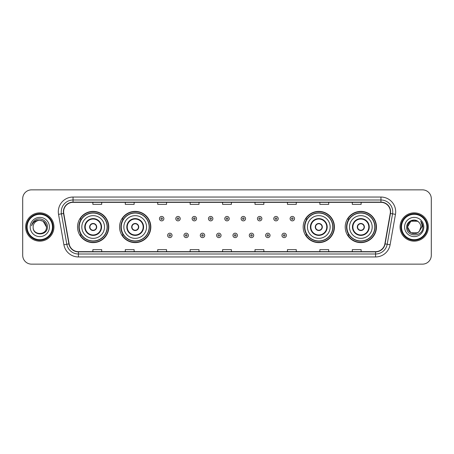 <?xml version="1.0" encoding="UTF-8"?>
<svg xmlns="http://www.w3.org/2000/svg" width="454" height="454" viewBox="0 0 454 454"><rect width="100%" height="100%" fill="white"/><g stroke="black" fill="none" stroke-linecap="round" stroke-linejoin="round"><path stroke-width="0.68" d="M345.216 227A15.623 15.623 0 0 0 360.839 242.623A15.623 15.623 0 0 0 376.468 227A15.623 15.623 0 0 0 360.839 211.377A15.623 15.623 0 0 0 345.216 227M303.176 227A15.623 15.623 0 0 0 318.804 242.623A15.623 15.623 0 0 0 334.428 227A15.623 15.623 0 0 0 318.804 211.377A15.623 15.623 0 0 0 303.176 227M119.572 227A15.623 15.623 0 0 0 135.196 242.623A15.623 15.623 0 0 0 150.824 227A15.623 15.623 0 0 0 135.196 211.377A15.623 15.623 0 0 0 119.572 227M77.532 227A15.623 15.623 0 0 0 93.161 242.623A15.623 15.623 0 0 0 108.784 227A15.623 15.623 0 0 0 93.161 211.377A15.623 15.623 0 0 0 77.532 227M81.283 234.962A14.295 14.295 0 0 1 81.283 219.038M123.318 234.962A14.295 14.295 0 0 1 123.318 219.038M306.927 234.962A14.295 14.295 0 0 1 306.927 219.038M348.961 234.962A14.295 14.295 0 0 1 348.961 219.038M22.7 198.699L22.7 255.301A8.842 8.842 0 0 0 31.542 264.143L422.458 264.143A8.842 8.842 0 0 0 431.3 255.301L431.3 198.699A8.842 8.842 0 0 0 422.458 189.857L31.542 189.857A8.842 8.842 0 0 0 22.7 198.699L22.7 255.301M25.645 227A14.153 14.153 0 0 0 39.799 241.153A14.153 14.153 0 0 0 53.947 227A14.153 14.153 0 0 0 39.799 212.847A14.153 14.153 0 0 0 25.645 227A14.153 14.153 0 0 0 39.799 241.153A14.153 14.153 0 0 0 53.947 227A14.153 14.153 0 0 0 39.799 212.847A14.153 14.153 0 0 0 25.645 227M400.053 227A14.153 14.153 0 0 0 414.201 241.153A14.153 14.153 0 0 0 428.355 227A14.153 14.153 0 0 0 414.201 212.847A14.153 14.153 0 0 0 400.053 227A14.153 14.153 0 0 0 414.201 241.153A14.153 14.153 0 0 0 428.355 227A14.153 14.153 0 0 0 414.201 212.847A14.153 14.153 0 0 0 400.053 227M63.617 211.785A9.432 9.432 0 0 1 73.054 202.353L380.946 202.353A9.432 9.432 0 0 1 390.236 213.425L384.873 243.849A9.432 9.432 0 0 1 375.583 251.647L78.417 251.647A9.432 9.432 0 0 1 69.127 243.849L63.764 213.425A9.432 9.432 0 0 1 63.617 211.785M63.384 211.785A9.67 9.67 0 0 0 63.532 213.465L68.895 243.889A9.67 9.67 0 0 0 78.417 251.879L375.583 251.879A9.67 9.67 0 0 0 385.106 243.889L390.468 213.465A9.67 9.67 0 0 0 380.946 202.121L73.054 202.121A9.67 9.67 0 0 0 63.384 211.785M58.538 214.35A14.738 14.738 0 0 1 73.054 197.047L380.946 197.047A14.738 14.738 0 0 1 395.462 214.35L390.099 244.774A14.738 14.738 0 0 1 375.583 256.953L78.417 256.953A14.738 14.738 0 0 1 63.9 244.774L58.538 214.35L61.438 213.834A11.793 11.793 0 0 1 73.054 199.998L380.946 199.998A11.793 11.793 0 0 1 392.562 213.834L387.194 244.258A11.793 11.793 0 0 1 375.583 254.002L78.417 254.002A11.793 11.793 0 0 1 66.806 244.258L61.438 213.834A11.793 11.793 0 0 1 61.262 211.785M422.458 189.857L31.542 189.857M31.542 264.143L422.458 264.143M431.3 255.301L431.3 198.699M385.106 243.889L387.194 244.258L392.562 213.834L395.462 214.35M222.579 202.353L222.579 204.351L231.421 204.351L231.421 202.353M190.147 202.353L190.147 204.351L198.994 204.351L198.994 202.353M157.72 202.353L157.72 204.351L166.567 204.351L166.567 202.353M125.293 202.353L125.293 204.351L134.134 204.351L134.134 202.353M92.866 202.353L92.866 204.351L101.707 204.351L101.707 202.353M255.006 202.353L255.006 204.351L263.853 204.351L263.853 202.353M287.433 202.353L287.433 204.351L296.28 204.351L296.28 202.353M319.866 202.353L319.866 204.351L328.707 204.351L328.707 202.353M352.293 202.353L352.293 204.351L361.134 204.351L361.134 202.353M231.421 251.647L231.421 249.649L222.579 249.649L222.579 251.647M198.994 251.647L198.994 249.649L190.147 249.649L190.147 251.647M166.567 251.647L166.567 249.649L157.72 249.649L157.72 251.647M134.134 251.647L134.134 249.649L125.293 249.649L125.293 251.647M101.707 251.647L101.707 249.649L92.866 249.649L92.866 251.647M263.853 251.647L263.853 249.649L255.006 249.649L255.006 251.647M296.28 251.647L296.28 249.649L287.433 249.649L287.433 251.647M328.707 251.647L328.707 249.649L319.866 249.649L319.866 251.647M361.134 251.647L361.134 249.649L352.293 249.649L352.293 251.647M52.477 227A12.678 12.678 0 0 0 39.799 214.322A12.678 12.678 0 0 0 27.121 227A12.678 12.678 0 0 0 39.799 239.678A12.678 12.678 0 0 0 52.477 227M53.067 227A13.268 13.268 0 0 0 39.799 213.732A13.268 13.268 0 0 0 26.531 227A13.268 13.268 0 0 0 39.799 240.268A13.268 13.268 0 0 0 53.067 227M39.799 220.338L43.13 221.229L46.461 227C46.07 222.954 43.845 220.729 39.799 220.338L43.13 221.229L46.461 227L43.13 221.229L39.799 220.338L43.13 221.229L46.461 227L43.13 221.229L39.799 220.338L43.13 221.229L46.461 227C46.87 235.598 32.728 235.598 33.136 227C32.512 236.313 47.698 236.097 47.398 227C47.914 220.627 39.634 216.496 34.731 220.474C33 221.864 31.962 223.646 31.621 225.831C32.994 221.921 35.718 220.094 39.799 220.338L43.13 221.229L46.461 227C46.87 235.598 32.728 235.598 33.136 227C32.728 235.598 46.87 235.598 46.461 227C46.87 235.598 32.728 235.598 33.136 227C32.728 235.598 46.87 235.598 46.461 227C46.87 235.598 32.728 235.598 33.136 227A6.662 6.662 0 0 1 39.799 220.338L43.13 221.229L46.461 227A6.662 6.662 0 0 0 46.461 226.756M30.185 227A9.613 9.613 0 0 0 39.799 236.613A9.613 9.613 0 0 0 49.412 227A9.613 9.613 0 0 0 39.799 217.387A9.613 9.613 0 0 0 30.185 227M81.811 227A11.35 11.35 0 0 1 93.161 215.65A11.35 11.35 0 0 1 104.511 227A11.35 11.35 0 0 1 93.161 238.35A11.35 11.35 0 0 1 81.811 227A11.35 11.35 0 0 0 93.161 238.35A11.35 11.35 0 0 0 104.511 227M85.199 227A7.962 7.962 0 0 0 93.161 234.962A7.962 7.962 0 0 0 101.117 227A7.962 7.962 0 0 0 93.161 219.038A7.962 7.962 0 0 0 85.199 227M81.459 219.038A14.153 14.153 0 0 0 81.459 234.962L80.057 234.962A15.328 15.328 0 0 0 108.489 227A15.328 15.328 0 0 0 80.057 219.038L81.476 219.038A14.136 14.136 0 0 1 107.292 227.034A14.136 14.136 0 0 1 81.476 234.962M107.104 227A13.943 13.943 0 0 0 93.161 213.057A13.943 13.943 0 0 0 79.212 227A13.943 13.943 0 0 0 93.161 240.943A13.943 13.943 0 0 0 107.104 227M89.62 227A3.536 3.536 0 0 0 93.161 230.536A3.536 3.536 0 0 0 96.696 227A3.536 3.536 0 0 0 93.161 223.464A3.536 3.536 0 0 0 89.62 227M89.733 226.115L89.852 226.115A3.422 3.422 0 0 1 96.464 226.115L96.276 226.115A3.24 3.24 0 0 1 93.161 230.24A3.24 3.24 0 0 1 90.04 226.115A3.24 3.24 0 0 1 96.276 226.115L96.583 226.115M96.583 227.885L96.464 227.885A3.422 3.422 0 0 1 89.852 227.885L89.733 227.885M417.532 232.771A6.662 6.662 0 0 0 419.331 231.251L417.532 232.771L410.87 232.771L407.539 227L410.87 221.229L417.532 221.229L418.565 221.966C414.479 217.676 406.602 221.212 406.676 227C405.927 237.289 422.606 237.556 422.878 227.499L422.89 227C422.867 224.815 422.141 222.897 420.71 221.24C421.8 223.028 422.18 224.946 421.857 227L419.331 231.251L417.532 232.771L410.87 232.771L407.539 227L410.87 232.771L417.532 232.771L419.331 231.251L417.532 232.771L410.87 232.771L407.539 227C407.193 232.925 415.592 236.029 419.195 231.409L417.839 232.584M426.879 227A12.678 12.678 0 0 0 414.201 214.322A12.678 12.678 0 0 0 401.523 227A12.678 12.678 0 0 0 414.201 239.678A12.678 12.678 0 0 0 426.879 227M427.469 227A13.268 13.268 0 0 0 414.201 213.732A13.268 13.268 0 0 0 400.933 227A13.268 13.268 0 0 0 414.201 240.268A13.268 13.268 0 0 0 427.469 227M419.331 231.251L420.864 227C420.83 224.991 420.064 223.311 418.565 221.966M404.588 227A9.613 9.613 0 0 0 414.201 236.613A9.613 9.613 0 0 0 423.815 227A9.613 9.613 0 0 0 414.201 217.387A9.613 9.613 0 0 0 404.588 227M417.532 221.229A6.662 6.662 0 0 0 407.539 227M420.773 221.314L422.89 227.25M420.71 221.24L422.447 224.253M123.846 227A11.35 11.35 0 0 1 135.196 215.65A11.35 11.35 0 0 1 146.546 227A11.35 11.35 0 0 1 135.196 238.35A11.35 11.35 0 0 1 123.846 227A11.35 11.35 0 0 0 135.196 238.35A11.35 11.35 0 0 0 146.546 227M127.239 227A7.962 7.962 0 0 0 135.196 234.962A7.962 7.962 0 0 0 143.158 227A7.962 7.962 0 0 0 135.196 219.038A7.962 7.962 0 0 0 127.239 227M123.499 219.038A14.153 14.153 0 0 0 123.499 234.962M149.145 227A13.943 13.943 0 0 0 135.196 213.057A13.943 13.943 0 0 0 121.252 227A13.943 13.943 0 0 0 135.196 240.943A13.943 13.943 0 0 0 149.145 227M131.66 227A3.536 3.536 0 0 0 135.196 230.536A3.536 3.536 0 0 0 138.737 227A3.536 3.536 0 0 0 135.196 223.464A3.536 3.536 0 0 0 131.66 227M150.529 227A15.328 15.328 0 0 1 122.098 234.962L123.516 234.962A14.136 14.136 0 0 0 149.332 227.034A14.136 14.136 0 0 0 123.516 219.038L122.098 219.038A15.328 15.328 0 0 1 150.529 227M131.773 226.115L131.893 226.115A3.422 3.422 0 0 1 138.504 226.115L138.317 226.115A3.24 3.24 0 0 1 135.196 230.24A3.24 3.24 0 0 1 132.08 226.115A3.24 3.24 0 0 1 138.317 226.115L138.623 226.115M138.623 227.885L138.317 227.885A3.24 3.24 0 0 1 132.08 227.885L131.773 227.885M138.317 227.885L138.504 227.885A3.422 3.422 0 0 1 131.893 227.885L132.08 227.885M307.454 227A11.35 11.35 0 0 1 318.804 215.65A11.35 11.35 0 0 1 330.154 227A11.35 11.35 0 0 1 318.804 238.35A11.35 11.35 0 0 1 307.454 227A11.35 11.35 0 0 0 318.804 238.35A11.35 11.35 0 0 0 330.154 227M310.842 227A7.962 7.962 0 0 0 318.804 234.962A7.962 7.962 0 0 0 326.761 227A7.962 7.962 0 0 0 318.804 219.038A7.962 7.962 0 0 0 310.842 227M307.103 219.038A14.153 14.153 0 0 0 307.103 234.962M332.748 227A13.943 13.943 0 0 0 318.804 213.057A13.943 13.943 0 0 0 304.855 227A13.943 13.943 0 0 0 318.804 240.943A13.943 13.943 0 0 0 332.748 227M315.263 227A3.536 3.536 0 0 0 318.804 230.536A3.536 3.536 0 0 0 322.34 227A3.536 3.536 0 0 0 318.804 223.464A3.536 3.536 0 0 0 315.263 227M334.133 227A15.328 15.328 0 0 1 305.701 234.962L307.12 234.962A14.136 14.136 0 0 0 332.935 227.034A14.136 14.136 0 0 0 307.12 219.038L305.701 219.038A15.328 15.328 0 0 1 334.133 227M315.377 226.115L315.496 226.115A3.422 3.422 0 0 1 322.107 226.115L321.92 226.115A3.24 3.24 0 0 1 318.804 230.24A3.24 3.24 0 0 1 315.683 226.115A3.24 3.24 0 0 1 321.92 226.115L322.226 226.115M322.226 227.885L321.92 227.885A3.24 3.24 0 0 1 315.683 227.885L315.377 227.885M321.92 227.885L322.107 227.885A3.422 3.422 0 0 1 315.496 227.885L315.683 227.885M349.489 227A11.35 11.35 0 0 1 360.839 215.65A11.35 11.35 0 0 1 372.189 227A11.35 11.35 0 0 1 360.839 238.35A11.35 11.35 0 0 1 349.489 227A11.35 11.35 0 0 0 360.839 238.35A11.35 11.35 0 0 0 372.189 227M352.883 227A7.962 7.962 0 0 0 360.839 234.962A7.962 7.962 0 0 0 368.801 227A7.962 7.962 0 0 0 360.839 219.038A7.962 7.962 0 0 0 352.883 227M349.143 219.038A14.153 14.153 0 0 0 349.143 234.962L347.741 234.962A15.328 15.328 0 0 0 376.173 227A15.328 15.328 0 0 0 347.741 219.038L349.16 219.038A14.136 14.136 0 0 1 374.976 227.034A14.136 14.136 0 0 1 349.16 234.962M374.788 227A13.943 13.943 0 0 0 360.839 213.057A13.943 13.943 0 0 0 346.896 227A13.943 13.943 0 0 0 360.839 240.943A13.943 13.943 0 0 0 374.788 227M357.304 227A3.536 3.536 0 0 0 360.839 230.536A3.536 3.536 0 0 0 364.38 227A3.536 3.536 0 0 0 360.839 223.464A3.536 3.536 0 0 0 357.304 227M357.417 226.115L357.536 226.115A3.422 3.422 0 0 1 364.148 226.115L363.96 226.115A3.24 3.24 0 0 1 360.839 230.24A3.24 3.24 0 0 1 357.724 226.115A3.24 3.24 0 0 1 363.96 226.115L364.267 226.115M364.267 227.885L363.96 227.885A3.24 3.24 0 0 1 357.724 227.885L357.417 227.885M363.96 227.885L364.148 227.885A3.422 3.422 0 0 1 357.536 227.885L357.724 227.885M163.883 218.658A2.213 2.213 0 0 1 161.669 220.865A2.213 2.213 0 0 1 159.462 218.658A2.213 2.213 0 0 1 161.669 216.444A2.213 2.213 0 0 1 163.883 218.658A2.213 2.213 0 0 0 161.669 216.444A2.213 2.213 0 0 0 159.462 218.658M180.215 218.658A2.213 2.213 0 0 1 178.002 220.865A2.213 2.213 0 0 1 175.794 218.658A2.213 2.213 0 0 1 178.002 216.444A2.213 2.213 0 0 1 180.215 218.658A2.213 2.213 0 0 0 178.002 216.444A2.213 2.213 0 0 0 175.794 218.658M196.548 218.658A2.213 2.213 0 0 1 194.335 220.865A2.213 2.213 0 0 1 192.127 218.658A2.213 2.213 0 0 1 194.335 216.444A2.213 2.213 0 0 1 196.548 218.658A2.213 2.213 0 0 0 194.335 216.444A2.213 2.213 0 0 0 192.127 218.658M212.881 218.658A2.213 2.213 0 0 1 210.667 220.865A2.213 2.213 0 0 1 208.454 218.658A2.213 2.213 0 0 1 210.667 216.444A2.213 2.213 0 0 1 212.881 218.658A2.213 2.213 0 0 0 210.667 216.444A2.213 2.213 0 0 0 208.454 218.658M229.213 218.658A2.213 2.213 0 0 1 227 220.865A2.213 2.213 0 0 1 224.787 218.658A2.213 2.213 0 0 1 227 216.444A2.213 2.213 0 0 1 229.213 218.658A2.213 2.213 0 0 0 227 216.444A2.213 2.213 0 0 0 224.787 218.658M245.546 218.658A2.213 2.213 0 0 1 243.333 220.865A2.213 2.213 0 0 1 241.119 218.658A2.213 2.213 0 0 1 243.333 216.444A2.213 2.213 0 0 1 245.546 218.658A2.213 2.213 0 0 0 243.333 216.444A2.213 2.213 0 0 0 241.119 218.658M261.873 218.658A2.213 2.213 0 0 1 259.665 220.865A2.213 2.213 0 0 1 257.452 218.658A2.213 2.213 0 0 1 259.665 216.444A2.213 2.213 0 0 1 261.873 218.658A2.213 2.213 0 0 0 259.665 216.444A2.213 2.213 0 0 0 257.452 218.658M278.206 218.658A2.213 2.213 0 0 1 275.998 220.865A2.213 2.213 0 0 1 273.785 218.658A2.213 2.213 0 0 1 275.998 216.444A2.213 2.213 0 0 1 278.206 218.658A2.213 2.213 0 0 0 275.998 216.444A2.213 2.213 0 0 0 273.785 218.658M294.538 218.658A2.213 2.213 0 0 1 292.331 220.865A2.213 2.213 0 0 1 290.117 218.658A2.213 2.213 0 0 1 292.331 216.444A2.213 2.213 0 0 1 294.538 218.658A2.213 2.213 0 0 0 292.331 216.444A2.213 2.213 0 0 0 290.117 218.658M167.628 235.405A2.213 2.213 0 0 1 169.836 233.191A2.213 2.213 0 0 1 172.049 235.405A2.213 2.213 0 0 1 169.836 237.612A2.213 2.213 0 0 1 167.628 235.405A2.213 2.213 0 0 0 169.836 237.612A2.213 2.213 0 0 0 172.049 235.405M183.961 235.405A2.213 2.213 0 0 1 186.168 233.191A2.213 2.213 0 0 1 188.382 235.405A2.213 2.213 0 0 1 186.168 237.612A2.213 2.213 0 0 1 183.961 235.405A2.213 2.213 0 0 0 186.168 237.612A2.213 2.213 0 0 0 188.382 235.405M200.293 235.405A2.213 2.213 0 0 1 202.501 233.191A2.213 2.213 0 0 1 204.714 235.405A2.213 2.213 0 0 1 202.501 237.612A2.213 2.213 0 0 1 200.293 235.405A2.213 2.213 0 0 0 202.501 237.612A2.213 2.213 0 0 0 204.714 235.405M216.62 235.405A2.213 2.213 0 0 1 218.834 233.191A2.213 2.213 0 0 1 221.047 235.405A2.213 2.213 0 0 1 218.834 237.612A2.213 2.213 0 0 1 216.62 235.405A2.213 2.213 0 0 0 218.834 237.612A2.213 2.213 0 0 0 221.047 235.405M232.953 235.405A2.213 2.213 0 0 1 235.166 233.191A2.213 2.213 0 0 1 237.38 235.405A2.213 2.213 0 0 1 235.166 237.612A2.213 2.213 0 0 1 232.953 235.405A2.213 2.213 0 0 0 235.166 237.612A2.213 2.213 0 0 0 237.38 235.405M249.286 235.405A2.213 2.213 0 0 1 251.499 233.191A2.213 2.213 0 0 1 253.707 235.405A2.213 2.213 0 0 1 251.499 237.612A2.213 2.213 0 0 1 249.286 235.405A2.213 2.213 0 0 0 251.499 237.612A2.213 2.213 0 0 0 253.707 235.405M265.618 235.405A2.213 2.213 0 0 1 267.832 233.191A2.213 2.213 0 0 1 270.039 235.405A2.213 2.213 0 0 1 267.832 237.612A2.213 2.213 0 0 1 265.618 235.405A2.213 2.213 0 0 0 267.832 237.612A2.213 2.213 0 0 0 270.039 235.405M281.951 235.405A2.213 2.213 0 0 1 284.164 233.191A2.213 2.213 0 0 1 286.372 235.405A2.213 2.213 0 0 1 284.164 237.612A2.213 2.213 0 0 1 281.951 235.405A2.213 2.213 0 0 0 284.164 237.612A2.213 2.213 0 0 0 286.372 235.405M380.946 197.047L380.946 202.121M61.438 213.834L63.532 213.465M78.417 256.953L78.417 251.879M375.583 251.879L375.583 256.953M63.9 244.774L68.895 243.889M390.468 213.465L392.562 213.834M73.054 197.047L73.054 202.121M387.194 244.258L390.099 244.774M101.56 227A8.405 8.405 0 0 0 93.161 218.595A8.405 8.405 0 0 0 84.756 227A8.405 8.405 0 0 0 93.161 235.405A8.405 8.405 0 0 0 101.56 227M143.6 227A8.405 8.405 0 0 0 135.196 218.595A8.405 8.405 0 0 0 126.797 227A8.405 8.405 0 0 0 135.196 235.405A8.405 8.405 0 0 0 143.6 227M327.203 227A8.405 8.405 0 0 0 318.804 218.595A8.405 8.405 0 0 0 310.4 227A8.405 8.405 0 0 0 318.804 235.405A8.405 8.405 0 0 0 327.203 227M369.244 227A8.405 8.405 0 0 0 360.839 218.595A8.405 8.405 0 0 0 352.44 227A8.405 8.405 0 0 0 360.839 235.405A8.405 8.405 0 0 0 369.244 227M160.932 218.658A0.738 0.738 0 0 0 161.669 219.396A0.738 0.738 0 0 0 162.407 218.658A0.738 0.738 0 0 0 161.669 217.92A0.738 0.738 0 0 0 160.932 218.658M177.264 218.658A0.738 0.738 0 0 0 178.002 219.396A0.738 0.738 0 0 0 178.74 218.658A0.738 0.738 0 0 0 178.002 217.92A0.738 0.738 0 0 0 177.264 218.658M193.597 218.658A0.738 0.738 0 0 0 194.335 219.396A0.738 0.738 0 0 0 195.072 218.658A0.738 0.738 0 0 0 194.335 217.92A0.738 0.738 0 0 0 193.597 218.658M209.93 218.658A0.738 0.738 0 0 0 210.667 219.396A0.738 0.738 0 0 0 211.405 218.658A0.738 0.738 0 0 0 210.667 217.92A0.738 0.738 0 0 0 209.93 218.658M226.262 218.658A0.738 0.738 0 0 0 227 219.396A0.738 0.738 0 0 0 227.738 218.658A0.738 0.738 0 0 0 227 217.92A0.738 0.738 0 0 0 226.262 218.658M242.595 218.658A0.738 0.738 0 0 0 243.333 219.396A0.738 0.738 0 0 0 244.07 218.658A0.738 0.738 0 0 0 243.333 217.92A0.738 0.738 0 0 0 242.595 218.658M258.928 218.658A0.738 0.738 0 0 0 259.665 219.396A0.738 0.738 0 0 0 260.403 218.658A0.738 0.738 0 0 0 259.665 217.92A0.738 0.738 0 0 0 258.928 218.658M275.26 218.658A0.738 0.738 0 0 0 275.998 219.396A0.738 0.738 0 0 0 276.736 218.658A0.738 0.738 0 0 0 275.998 217.92A0.738 0.738 0 0 0 275.26 218.658M291.593 218.658A0.738 0.738 0 0 0 292.331 219.396A0.738 0.738 0 0 0 293.068 218.658A0.738 0.738 0 0 0 292.331 217.92A0.738 0.738 0 0 0 291.593 218.658M170.573 235.405A0.738 0.738 0 0 0 169.836 234.667A0.738 0.738 0 0 0 169.098 235.405A0.738 0.738 0 0 0 169.836 236.137A0.738 0.738 0 0 0 170.573 235.405M186.906 235.405A0.738 0.738 0 0 0 186.168 234.667A0.738 0.738 0 0 0 185.431 235.405A0.738 0.738 0 0 0 186.168 236.137A0.738 0.738 0 0 0 186.906 235.405M203.239 235.405A0.738 0.738 0 0 0 202.501 234.667A0.738 0.738 0 0 0 201.763 235.405A0.738 0.738 0 0 0 202.501 236.137A0.738 0.738 0 0 0 203.239 235.405M219.571 235.405A0.738 0.738 0 0 0 218.834 234.667A0.738 0.738 0 0 0 218.096 235.405A0.738 0.738 0 0 0 218.834 236.137A0.738 0.738 0 0 0 219.571 235.405M235.904 235.405A0.738 0.738 0 0 0 235.166 234.667A0.738 0.738 0 0 0 234.429 235.405A0.738 0.738 0 0 0 235.166 236.137A0.738 0.738 0 0 0 235.904 235.405M252.237 235.405A0.738 0.738 0 0 0 251.499 234.667A0.738 0.738 0 0 0 250.761 235.405A0.738 0.738 0 0 0 251.499 236.137A0.738 0.738 0 0 0 252.237 235.405M268.569 235.405A0.738 0.738 0 0 0 267.832 234.667A0.738 0.738 0 0 0 267.094 235.405A0.738 0.738 0 0 0 267.832 236.137A0.738 0.738 0 0 0 268.569 235.405M284.902 235.405A0.738 0.738 0 0 0 284.164 234.667A0.738 0.738 0 0 0 283.427 235.405A0.738 0.738 0 0 0 284.164 236.137A0.738 0.738 0 0 0 284.902 235.405"/></g></svg>
